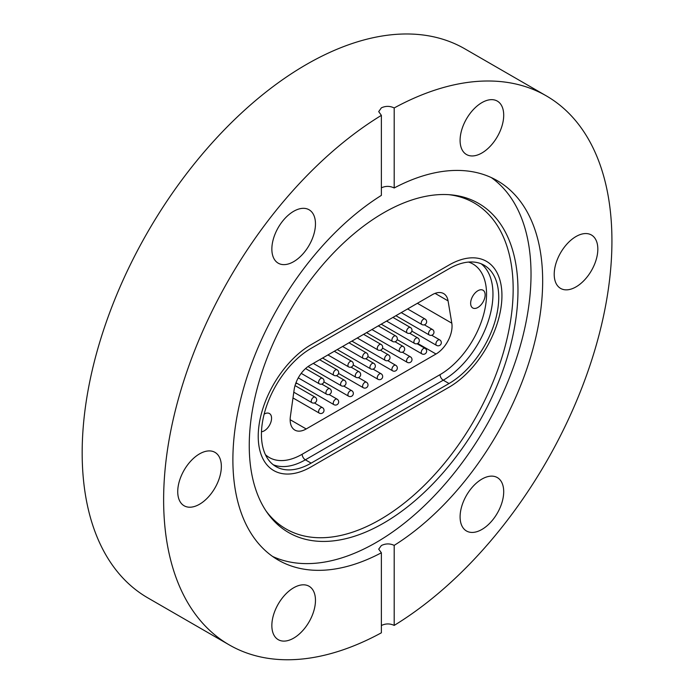 <?xml version="1.0" encoding="UTF-8"?>
<svg xmlns="http://www.w3.org/2000/svg" width="694" height="694" viewBox="0 0 694 694"><rect width="100%" height="100%" fill="white"/><g stroke="black" fill="none" stroke-linecap="round" stroke-linejoin="round"><path stroke-width="1.04" d="M383.608 212.824A190.017 109.713 -60 0 1 450.97 194.841A190.017 109.713 -60 0 1 513.369 333.328A190.017 109.713 -60 0 1 383.608 523.129A190.017 109.713 -60 0 1 267.346 512.875A190.017 109.713 -60 0 1 267.199 357.714A190.017 109.713 -60 0 1 383.608 212.824M448.862 194.676A188.204 108.663 -60 0 1 508.286 333.146A188.204 108.663 -60 0 1 380.086 519.606A188.204 108.663 -60 0 1 266.158 511.14M491.326 177.595A219.044 126.464 -60 0 1 517.611 354.79A219.044 126.464 -60 0 1 376.139 542.508A219.044 126.464 -60 0 1 272.595 556.449M177.733 491.647A30.84 17.801 120 0 0 184.118 505.77A30.84 17.801 120 0 0 207.888 497.503A30.84 17.801 120 0 0 221.351 466.472A30.84 17.801 120 0 0 214.958 452.349A30.84 17.801 120 0 0 191.197 460.616A30.84 17.801 120 0 0 177.733 491.647M271.857 249.068A30.84 17.801 120 0 0 278.242 263.191A30.84 17.801 120 0 0 302.003 254.924A30.84 17.801 120 0 0 315.466 223.893A30.84 17.801 120 0 0 309.082 209.77A30.84 17.801 120 0 0 285.312 218.037A30.84 17.801 120 0 0 271.857 249.068M481.896 152.984A30.84 17.801 120 0 0 502.048 125.805A30.84 17.801 120 0 0 497.32 101.098A30.84 17.801 120 0 0 481.896 102.625A30.84 17.801 120 0 0 461.753 129.795A30.84 17.801 120 0 0 466.481 154.51A30.84 17.801 120 0 0 481.896 152.984M554.211 274.295A30.84 17.801 120 0 0 560.596 288.409A30.84 17.801 120 0 0 584.365 280.15A30.84 17.801 120 0 0 597.829 249.111A30.84 17.801 120 0 0 591.435 234.997A30.84 17.801 120 0 0 567.675 243.256A30.84 17.801 120 0 0 554.211 274.295M460.096 516.874A30.84 17.801 120 0 0 466.481 530.988A30.84 17.801 120 0 0 490.242 522.729A30.84 17.801 120 0 0 503.705 491.69A30.84 17.801 120 0 0 497.32 477.576A30.84 17.801 120 0 0 473.551 485.835A30.84 17.801 120 0 0 460.096 516.874M293.657 638.142A30.84 17.801 120 0 0 313.809 610.963A30.84 17.801 120 0 0 309.082 586.256A30.84 17.801 120 0 0 293.657 587.783A30.84 17.801 120 0 0 273.514 614.953A30.84 17.801 120 0 0 278.242 639.668A30.84 17.801 120 0 0 293.657 638.142M381.37 187.831C385.638 185.853 389.915 185.905 394.192 187.979A219.044 126.464 -60 0 1 497.303 180.683A219.044 126.464 -60 0 1 532.072 352.075A219.044 126.464 -60 0 1 394.192 545.371C389.915 543.393 385.638 543.445 381.37 545.527L378.707 549.154L381.37 552.78A219.044 126.464 -60 0 1 278.259 560.084A219.044 126.464 -60 0 1 243.481 388.683A219.044 126.464 -60 0 1 381.37 195.387L381.37 115.36A317.002 183.025 120 0 0 179.486 395.025A317.002 183.025 120 0 0 229.28 644.917A317.002 183.025 120 0 0 381.37 632.807L381.37 552.78M394.192 545.371L394.192 625.407A317.002 183.025 120 0 0 596.077 345.742A317.002 183.025 120 0 0 546.282 95.85L464.824 48.823A317.002 183.025 120 0 0 306.332 64.525A317.002 183.025 120 0 0 99.233 343.868A317.002 183.025 120 0 0 147.831 597.89L229.28 644.917M546.282 95.85A317.002 183.025 120 0 0 394.192 107.952C389.915 105.887 385.638 105.852 381.37 107.848L378.707 111.604L381.37 115.36M394.192 625.407C389.915 623.412 385.638 623.446 381.37 625.511M394.192 187.979L394.192 107.952M449.027 265.03L311.138 344.649A74.831 43.202 120 0 0 262.254 410.588A74.831 43.202 120 0 0 273.722 470.549A74.831 43.202 120 0 0 311.138 466.845L449.027 387.226A74.831 43.202 120 0 0 497.91 321.287A74.831 43.202 120 0 0 486.442 261.326A74.831 43.202 120 0 0 449.027 265.03A74.831 43.202 -60 0 1 486.442 261.326A74.831 43.202 -60 0 1 497.91 321.287A74.831 43.202 -60 0 1 449.027 387.226L311.138 466.845A74.831 43.202 -60 0 1 273.722 470.549A74.831 43.202 -60 0 1 262.254 410.588A74.831 43.202 -60 0 1 311.138 344.649L449.027 265.03M477.888 290.734A10.245 5.916 120 0 0 471.191 299.765A10.245 5.916 120 0 0 472.77 307.98A10.245 5.916 120 0 0 477.888 307.468A10.245 5.916 120 0 0 484.586 298.437A10.245 5.916 120 0 0 483.015 290.222A10.245 5.916 120 0 0 477.888 290.734M261.482 431.746A10.245 5.916 120 0 0 264.319 430.774A10.245 5.916 120 0 0 271.016 421.744A10.245 5.916 120 0 0 269.446 413.529A10.245 5.916 120 0 0 264.319 414.04A10.245 5.916 120 0 0 264.154 414.136M417.389 303.295L451.803 323.17L448.072 300.884A22.676 13.091 -60 0 0 443.622 293.579A22.676 13.091 -60 0 0 432.284 294.698L309.923 365.339A22.676 13.091 -60 0 0 294.135 389.759L290.404 416.348A22.676 13.091 -60 0 0 294.855 430.089A22.676 13.091 -60 0 0 306.193 428.961L436.014 354.009L417.701 343.443M451.803 323.17A22.676 13.091 -60 0 1 436.014 354.009M449.027 268.734A70.294 40.582 -60 0 1 484.178 265.255A70.294 40.582 -60 0 1 494.952 321.582A70.294 40.582 -60 0 1 449.027 383.53L311.138 463.141A70.294 40.582 -60 0 1 275.995 466.62A70.294 40.582 -60 0 1 265.212 410.293A70.294 40.582 -60 0 1 311.138 348.345L449.027 268.734M296.867 383.253L295.531 384.025M265.438 454.7A65.757 37.962 120 0 0 302.159 454.249L440.048 374.639A65.757 37.962 120 0 0 484.039 312.959A65.757 37.962 120 0 0 468.571 262.08M481.168 263.798A70.294 40.582 -60 0 1 488.359 320.888A70.294 40.582 -60 0 1 443.258 380.191L449.027 383.53M440.048 374.639A4.537 2.62 60 0 0 443.258 380.191L305.369 459.81L311.138 463.141M302.159 454.249A4.537 2.62 60 0 0 305.369 459.81A70.294 40.582 -60 0 1 273.228 464.746M448.072 300.884L435.069 293.371M290.161 419.705L306.193 428.961M411.863 331.133L436.552 345.386A3.175 1.83 -60 0 1 436.066 342.845A3.175 1.83 -60 0 1 438.14 340.051A3.175 1.83 -60 0 1 439.727 339.887L431.703 335.254M429.569 335.089A3.175 1.83 -60 0 1 429.222 334.959A3.175 1.83 -60 0 1 429.066 331.576A3.175 1.83 -60 0 1 432.05 329.329A3.175 1.83 -60 0 1 432.397 329.459L424.372 324.827M401.253 312.612L421.891 324.523A3.175 1.83 -60 0 1 422.247 320.316A3.175 1.83 -60 0 1 425.066 319.032A3.175 1.83 -60 0 1 425.361 319.275M397.202 339.6L421.891 353.853A3.175 1.83 -60 0 1 421.405 351.311A3.175 1.83 -60 0 1 423.479 348.509A3.175 1.83 -60 0 1 425.066 348.353L417.033 343.721M382.541 348.067L407.231 362.32A3.175 1.83 -60 0 1 406.745 359.778A3.175 1.83 -60 0 1 408.818 356.976A3.175 1.83 -60 0 1 410.406 356.82L402.373 352.188M367.881 356.525L392.57 370.787A3.175 1.83 -60 0 1 392.084 368.236A3.175 1.83 -60 0 1 394.157 365.443A3.175 1.83 -60 0 1 395.745 365.287L387.712 360.646M353.22 364.992L377.909 379.245A3.175 1.83 -60 0 1 377.423 376.703A3.175 1.83 -60 0 1 379.497 373.91A3.175 1.83 -60 0 1 381.084 373.745L373.051 369.113M338.559 373.459L363.248 387.712A3.175 1.83 -60 0 1 362.762 385.17A3.175 1.83 -60 0 1 364.836 382.368A3.175 1.83 -60 0 1 366.423 382.212L358.39 377.579M323.898 381.926L348.588 396.179A3.175 1.83 -60 0 1 348.093 393.637A3.175 1.83 -60 0 1 350.166 390.835A3.175 1.83 -60 0 1 351.754 390.679L343.73 386.046M295.991 382.741L333.918 404.645A3.175 1.83 -60 0 1 333.432 402.095A3.175 1.83 -60 0 1 335.506 399.302A3.175 1.83 -60 0 1 337.093 399.145L329.069 394.504M292.989 397.94L319.257 413.103A3.175 1.83 -60 0 1 318.772 410.562A3.175 1.83 -60 0 1 320.845 407.768A3.175 1.83 -60 0 1 322.432 407.612L314.408 402.971M414.908 343.547A3.175 1.83 -60 0 1 414.561 343.426A3.175 1.83 -60 0 1 414.405 340.034A3.175 1.83 -60 0 1 417.38 337.796A3.175 1.83 -60 0 1 417.736 337.926L409.703 333.293M400.247 352.014A3.175 1.83 -60 0 1 399.9 351.884A3.175 1.83 -60 0 1 399.744 348.501A3.175 1.83 -60 0 1 402.72 346.263A3.175 1.83 -60 0 1 403.075 346.393L395.042 341.752M385.586 360.481A3.175 1.83 -60 0 1 385.239 360.351A3.175 1.83 -60 0 1 385.083 356.968A3.175 1.83 -60 0 1 388.059 354.729A3.175 1.83 -60 0 1 388.414 354.851L380.381 350.218M370.926 368.948A3.175 1.83 -60 0 1 370.579 368.818A3.175 1.83 -60 0 1 370.423 365.434A3.175 1.83 -60 0 1 373.398 363.188A3.175 1.83 -60 0 1 373.754 363.318L365.721 358.685M356.265 377.406A3.175 1.83 -60 0 1 355.918 377.284A3.175 1.83 -60 0 1 355.762 373.901A3.175 1.83 -60 0 1 358.737 371.654A3.175 1.83 -60 0 1 359.093 371.784L351.06 367.152M341.604 385.873A3.175 1.83 -60 0 1 341.248 385.743A3.175 1.83 -60 0 1 341.101 382.359A3.175 1.83 -60 0 1 344.077 380.121A3.175 1.83 -60 0 1 344.424 380.251L336.399 375.61M326.943 394.339A3.175 1.83 -60 0 1 326.588 394.209A3.175 1.83 -60 0 1 326.44 390.826A3.175 1.83 -60 0 1 329.416 388.588A3.175 1.83 -60 0 1 329.763 388.709L321.738 384.077M312.283 402.806A3.175 1.83 -60 0 1 311.927 402.676A3.175 1.83 -60 0 1 311.779 399.293A3.175 1.83 -60 0 1 314.755 397.046A3.175 1.83 -60 0 1 315.102 397.176L295.037 385.586M386.593 321.079L407.231 332.99A3.175 1.83 -60 0 1 407.586 328.783A3.175 1.83 -60 0 1 410.406 327.49A3.175 1.83 -60 0 1 410.692 327.742M371.932 329.546L392.57 341.457A3.175 1.83 -60 0 1 392.925 337.249A3.175 1.83 -60 0 1 395.745 335.957A3.175 1.83 -60 0 1 396.031 336.208M357.271 338.004L377.909 349.923A3.175 1.83 -60 0 1 378.265 345.707A3.175 1.83 -60 0 1 381.084 344.424A3.175 1.83 -60 0 1 381.37 344.666M342.61 346.471L363.248 358.382A3.175 1.83 -60 0 1 363.604 354.174A3.175 1.83 -60 0 1 366.423 352.89A3.175 1.83 -60 0 1 366.71 353.133M327.95 354.938L348.588 366.848A3.175 1.83 -60 0 1 348.943 362.641A3.175 1.83 -60 0 1 351.754 361.348A3.175 1.83 -60 0 1 352.049 361.6M313.289 363.404L333.918 375.315A3.175 1.83 -60 0 1 334.282 371.108A3.175 1.83 -60 0 1 337.093 369.815A3.175 1.83 -60 0 1 337.388 370.067M301.205 373.355L319.257 383.782A3.175 1.83 -60 0 1 319.622 379.566A3.175 1.83 -60 0 1 322.432 378.282A3.175 1.83 -60 0 1 322.727 378.525M436.552 345.386A3.175 3.175 0 0 0 441.315 342.636A3.175 3.175 0 0 0 439.727 339.887M432.397 329.459A3.175 3.175 0 0 1 433.724 333.458A3.175 3.175 0 0 1 429.222 334.959L395.884 315.709M421.891 324.523A3.175 3.175 0 0 0 425.908 319.734A3.175 3.175 0 0 0 425.066 319.032L407.604 308.943M421.891 353.853A3.175 3.175 0 0 0 426.654 351.103A3.175 3.175 0 0 0 425.066 348.353M407.231 362.32A3.175 3.175 0 0 0 411.993 359.57A3.175 3.175 0 0 0 410.406 356.82M392.57 370.787A3.175 3.175 0 0 0 397.332 368.037A3.175 3.175 0 0 0 395.745 365.287M377.909 379.245A3.175 3.175 0 0 0 382.672 376.495A3.175 3.175 0 0 0 381.084 373.745M363.248 387.712A3.175 3.175 0 0 0 368.011 384.962A3.175 3.175 0 0 0 366.423 382.212M348.588 396.179A3.175 3.175 0 0 0 353.341 393.429A3.175 3.175 0 0 0 351.754 390.679M333.918 404.645A3.175 3.175 0 0 0 338.681 401.895A3.175 3.175 0 0 0 337.093 399.145M319.257 413.103A3.175 3.175 0 0 0 324.02 410.354A3.175 3.175 0 0 0 322.432 407.612M417.736 337.926A3.175 3.175 0 0 1 419.063 341.925A3.175 3.175 0 0 1 414.561 343.426L381.223 324.176M403.075 346.393A3.175 3.175 0 0 1 404.402 350.392A3.175 3.175 0 0 1 399.9 351.884L366.562 332.643M388.414 354.851A3.175 3.175 0 0 1 389.742 358.859A3.175 3.175 0 0 1 385.239 360.351L351.901 341.11M373.754 363.318A3.175 3.175 0 0 1 375.081 367.326A3.175 3.175 0 0 1 370.579 368.818L337.241 349.568M359.093 371.784A3.175 3.175 0 0 1 360.42 375.784A3.175 3.175 0 0 1 355.918 377.284L322.58 358.035M344.424 380.251A3.175 3.175 0 0 1 345.759 384.25A3.175 3.175 0 0 1 341.248 385.743L308.032 366.562M329.763 388.709A3.175 3.175 0 0 1 331.099 392.717A3.175 3.175 0 0 1 326.588 394.209L298.273 377.866M315.102 397.176A3.175 3.175 0 0 1 316.429 401.184A3.175 3.175 0 0 1 311.927 402.676L293.796 392.205M407.231 332.99A3.175 3.175 0 0 0 411.247 328.201A3.175 3.175 0 0 0 410.406 327.49L392.943 317.41M392.57 341.457A3.175 3.175 0 0 0 396.586 336.668A3.175 3.175 0 0 0 395.745 335.957L378.282 325.876M377.909 349.923A3.175 3.175 0 0 0 381.926 345.126A3.175 3.175 0 0 0 381.084 344.424L363.621 334.343M363.248 358.382A3.175 3.175 0 0 0 367.265 353.593A3.175 3.175 0 0 0 366.423 352.89L348.961 342.81M348.588 366.848A3.175 3.175 0 0 0 352.604 362.06A3.175 3.175 0 0 0 351.754 361.348L334.3 351.268M333.918 375.315A3.175 3.175 0 0 0 337.943 370.527A3.175 3.175 0 0 0 337.093 369.815L319.639 359.735M319.257 383.782A3.175 3.175 0 0 0 323.283 378.985A3.175 3.175 0 0 0 322.432 378.282L305.577 368.549"/></g></svg>
